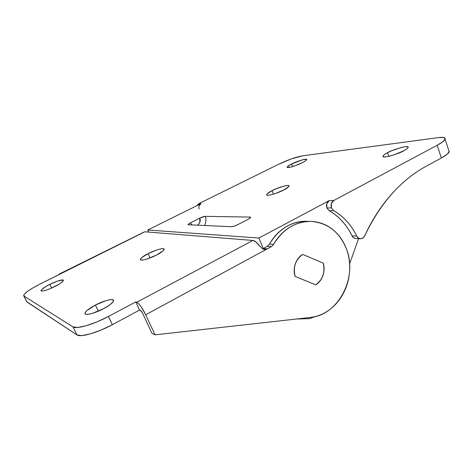 <?xml version="1.0" encoding="UTF-8"?>
<svg xmlns="http://www.w3.org/2000/svg" width="473" height="473" viewBox="0 0 473 473"><rect width="100%" height="100%" fill="white"/><g stroke="black" fill="none" stroke-linecap="round" stroke-linejoin="round"><path stroke-width="0.71" d="M103.439 308.739C99.176 311.287 85.79 316.402 84.969 313.569C84.744 311.281 91.679 306.953 95.392 305.079L98.331 311.175L95.392 305.079L106.112 300.597L110.375 299.61L113.017 299.711L113.621 300.905L112.036 303.033L108.465 305.789L103.439 308.739L92.306 313.398L87.978 314.356L85.447 314.149L85.069 312.842L86.849 310.655L95.392 305.079C99.584 302.602 112.964 297.487 113.668 300.42C112.207 303.341 108.802 306.114 103.439 308.739M156.528 255.03C153.016 257.105 140.587 261.77 140.286 259.517C141.48 257.501 144.088 255.55 148.102 253.652L150.042 257.921L148.102 253.652L157.107 249.88L160.873 248.863L163.368 248.662L164.202 249.318L163.215 250.761L156.528 255.03L147.233 258.92L143.414 259.931L140.984 260.067L140.298 259.334L141.427 257.85L148.102 253.652C151.555 251.618 163.96 246.965 164.202 249.265C163.049 251.21 160.489 253.132 156.528 255.03M54.685 286.573C51.326 288.4 41.636 292.261 40.974 290.729C42.31 288.636 45.266 286.52 49.842 284.374L51.64 288.01L49.842 284.374L58.185 280.873L63.134 280.01L63.293 280.82L61.756 282.346L58.735 284.368L50.233 288.619L46.088 290.174L42.913 290.996L41.186 290.966L41.163 290.091L45.863 286.52L49.842 284.374C53.147 282.582 62.803 278.733 63.423 280.3C62.146 282.328 59.231 284.421 54.685 286.573M307.131 221.317C291.451 221.157 278.893 228.755 269.462 244.098L273.56 244.452C283.079 228.944 295.737 221.263 311.536 221.423C327.884 223.014 339.478 232.089 346.325 248.644C358.037 277.024 338.633 315.142 310.377 317.46L155.032 334.849L145.69 314.752L140.919 306.504C139.157 304.068 137.749 302.661 136.703 302.271L252.889 240.45L144.862 231.788L40.43 283.859L33.086 287.797L27.363 291.504L24.135 294.425L23.987 296.092L72.99 326.902L77.82 327.476L86.311 325.702L97.113 321.817L108.418 316.461L135.757 301.928L136.703 302.271L135.757 301.928L139.559 310.075L112.361 324.691L101.104 330.053L90.319 333.897L81.823 335.594L76.951 334.914L26.689 301.65M140.516 310.454L139.559 310.075L141.563 311.524L142.745 313.564L152.004 333.441L155.032 334.849L152.004 333.441L142.745 313.564C141.918 311.896 141.173 310.862 140.516 310.454M262.468 248.804L263.195 248.485L267.245 248.887L264.377 249.437L263.1 249.105L259.63 246.102C257.164 242.625 254.917 240.739 252.889 240.45L256.094 242.07L259.63 246.102L263.1 249.105L267.245 248.887L271.372 246.652L267.286 246.273L269.462 244.098L273.56 244.452L271.372 246.652L267.286 246.273L263.195 248.485L267.245 248.887L145.69 314.752L155.032 334.849L310.377 317.46C317.265 316.668 323.638 314.096 329.492 309.75C335.333 305.398 340.028 299.799 343.564 292.958C347.099 286.112 349.109 278.786 349.6 270.976C350.091 263.165 348.997 255.722 346.325 248.644C343.398 240.905 338.934 234.596 332.927 229.701C326.908 224.817 320.115 222.074 312.552 221.482C304.967 220.909 297.665 222.659 290.647 226.733C283.617 230.842 277.923 236.748 273.56 244.452L271.372 246.652L145.69 314.752C142.326 307.947 139.334 303.79 136.703 302.271L252.889 240.45L144.862 231.788L59.645 273.956L59.231 274.553L59.344 273.997L60.095 274.121L40.43 283.859C29.698 289.322 24.111 293.272 23.68 295.702L27.002 302.046L76.951 334.914L72.99 326.902L23.987 296.092L26.683 301.632M302.72 254.433L323.136 263.065C324.443 267.133 324.389 271.236 322.994 275.387C321.587 279.537 319.18 282.683 315.775 284.817L295.182 276.486C293.816 272.353 293.857 268.167 295.3 263.928C296.754 259.695 299.232 256.532 302.72 254.433L323.136 263.065C325.95 270.213 322.166 281.435 315.775 284.817L295.182 276.486C292.225 269.232 296.181 257.708 302.72 254.433L323.136 263.065C325.347 272.223 322.893 279.478 315.775 284.817L295.182 276.486C292.882 267.121 295.394 259.766 302.72 254.433C299.232 256.532 296.754 259.695 295.3 263.928C293.857 268.167 293.816 272.353 295.182 276.486L315.775 284.817C319.18 282.683 321.587 279.537 322.994 275.387C324.389 271.236 324.443 267.133 323.136 263.065L302.72 254.433M139.559 310.075L135.757 301.928L108.418 316.461L112.361 324.691L139.559 310.075M112.361 324.691L108.418 316.461C93.577 324.46 76.283 329.468 72.99 326.902L76.951 334.914C80.315 337.639 97.598 332.738 112.361 324.691M199.151 208.93C198.418 206.648 199.009 204.904 200.924 203.692L147.736 229.996L258.914 238.037L263.195 248.485L267.286 246.273L269.462 244.098C273.784 236.476 279.437 230.635 286.401 226.573C293.035 222.73 299.929 220.974 307.072 221.311M403.741 150.804C400.826 153.051 381.48 159.271 382.988 156.06C383.769 154.919 385.276 153.802 387.511 152.708L388.782 156.332L387.511 152.708L391.762 150.733L401.252 147.511L405.101 146.742L407.531 146.731L408.152 147.487L406.827 148.918L403.741 150.804L394.381 154.724L389.604 156.137L385.773 156.865L383.467 156.811L383.012 155.995L384.437 154.553L387.511 152.708C390.355 150.52 409.665 144.289 408.134 147.546C407.371 148.64 405.911 149.728 403.741 150.804M302.217 162.736C299.634 164.356 286.668 169.003 287.099 167.135C287.832 166.118 289.358 165.065 291.693 163.971L292.686 166.549L291.693 163.971L302.472 159.815L306.557 159.306L306.516 159.98L304.996 161.187L302.217 162.736L294.72 165.881L291.191 166.981L287.217 167.418L287.359 166.703L291.693 163.971C294.23 162.387 307.154 157.746 306.717 159.626C306.013 160.613 304.511 161.648 302.217 162.736M198.666 203.745L196.88 205.69L198.666 203.745L200.924 203.692L198.666 203.745L278.26 164.427L198.666 203.745M263.195 248.485L258.914 238.037L329.285 200.564L333.861 200.451L331.348 203.603L331.443 207.925L333.696 210.662L331.443 207.925L326.89 207.96L329.125 210.668L333.696 210.662C338.627 213.477 343.043 217.054 346.963 221.388C350.871 225.722 354.123 230.623 356.731 236.086L358.416 238.079L360.728 238.747L363.033 237.913L364.701 235.802C379.872 204.23 399.596 181.461 423.873 167.507L441.368 157.982L423.873 167.507C411.829 174.431 400.714 183.719 390.515 195.367C380.327 207.056 371.725 220.536 364.701 235.802C363.702 237.783 362.247 238.764 360.343 238.747C358.759 238.587 357.553 237.7 356.731 236.086L352.007 235.832C346.674 224.841 339.046 216.451 329.125 210.668L333.696 210.662C343.688 216.504 351.362 224.982 356.731 236.086L352.007 235.832C352.828 237.434 354.023 238.315 355.595 238.469M283.658 190.028C280.625 191.991 266.116 197.087 266.571 194.669C267.464 193.315 269.303 191.973 272.099 190.649L273.489 194.143L272.099 190.649C275.073 188.733 289.553 183.63 289.062 186.084C288.199 187.397 286.396 188.709 283.658 190.028L275.008 193.652L271.005 194.823L268.073 195.296L266.66 195.006L266.943 194.019L272.099 190.649L276.173 188.774L284.427 185.96L287.395 185.451L288.926 185.676L288.772 186.616L283.658 190.028M349.606 263.893L358.546 238.64L349.606 263.893M438.341 137.619L302.495 155.842L291.457 158.887L278.26 164.427C287.761 159.915 295.844 157.054 302.495 155.842L438.341 137.619C443.443 136.969 445.696 137.531 445.111 139.293C444.407 140.8 441.752 142.799 437.147 145.288L443.024 141.593L445.235 138.855L443.544 137.477L438.341 137.619M333.861 200.451L437.147 145.288L333.861 200.451L329.285 200.564C326.778 202.267 325.98 204.732 326.89 207.96L331.443 207.925C330.532 204.667 331.337 202.172 333.861 200.451M192.062 224.935L190.448 222.818L199.701 218.171C200.865 220.17 200.209 222.505 197.72 225.189L199.86 222.369L199.701 218.171C202.018 217.06 203.81 216.457 205.075 216.35C206.329 218.532 206.198 221.583 204.685 225.503C206.198 221.583 206.329 218.532 205.075 216.35L250.122 217.072L250.507 217.722L248.248 219.247L237.842 224.634L234.241 226.141L231.486 226.709L188.355 224.77L188.289 224.167L190.448 222.818L199.701 218.171L205.075 216.35L250.122 217.072L250.4 217.834L250.122 217.072L250.69 217.385L248.248 219.247L237.842 224.634C235.176 225.934 233.053 226.626 231.486 226.709L188.355 224.77L188.012 224.58L190.448 222.818L192.038 224.935M449.344 151.348L447.192 154.21L441.368 157.982L437.147 145.288L441.368 157.982C445.938 155.463 448.564 153.412 449.232 151.815L448.682 150.207M355.708 238.475L353.686 237.813L352.007 235.832C349.423 230.428 346.183 225.58 342.304 221.281C338.414 216.995 334.021 213.453 329.125 210.668L326.89 207.96L326.79 203.686L329.285 200.564L258.914 238.037L147.736 229.996L148.682 232.095L147.736 229.996L200.924 203.692L199.032 205.903M296.595 319.003L309.147 318.654L318.323 315.686M84.969 313.569L85.134 313.906M140.286 259.517L140.428 259.825M307.024 221.311L309.797 221.376M23.768 295.897L26.695 301.673M59.474 273.926L144.401 231.906M382.988 156.06L383.213 156.699M266.571 194.669L266.737 195.077M355.56 238.463L360.243 238.735M445.105 139.322L449.22 151.839"/></g></svg>
